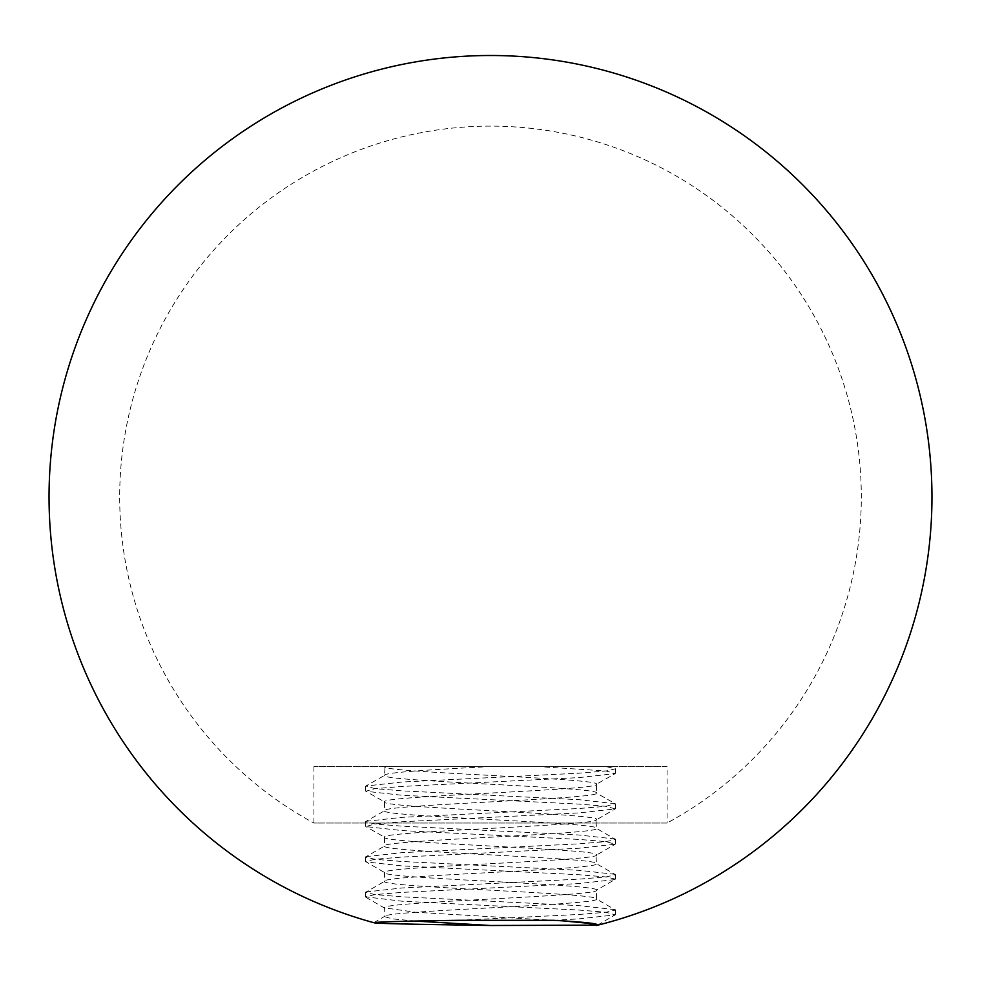 <?xml version="1.0" encoding="UTF-8"?>
<svg xmlns="http://www.w3.org/2000/svg" width="981" height="981" viewBox="0 0 981 981"><rect width="100%" height="100%" fill="white"/><g stroke="black" fill="none" stroke-linecap="round" stroke-linejoin="round"><path stroke-width="0.74" stroke-dasharray="4.91 3.68" d="M313.92 766.517L313.92 823.022L667.08 823.022A370.818 370.818 0 0 0 490.5 126.132A370.818 370.818 0 0 0 313.92 823.022L667.08 823.022L667.08 766.517L313.92 766.517L667.08 766.517M415.552 921.085L392.608 918.878L384.552 916.671C378.004 910.785 602.996 904.899 596.448 899.013C602.996 893.127 378.004 887.241 384.552 881.355L384.552 872.526C378.004 866.64 602.996 860.754 596.448 854.868C602.996 848.982 378.004 843.096 384.552 837.21C378.004 831.324 602.996 825.438 596.448 819.552C602.996 813.666 378.004 807.78 384.552 801.894C378.004 796.008 602.996 790.122 596.448 784.236C602.996 778.35 378.004 772.464 384.552 766.578L605.584 766.517L384.037 766.517L384.981 767.068L384.552 775.407L365.79 786.039L402.063 782.029L578.937 773.2L606.037 770.992L615.565 768.785L605.584 766.517L612.009 766.517L615.21 768.381M458.47 920.313L578.937 914.464L606.037 912.256L615.565 910.049L596.448 899.013L596.448 890.184C602.996 884.298 378.004 878.412 384.552 872.526L365.435 861.49L374.95 859.282L402.063 857.075L578.937 848.246L615.21 844.236L606.037 841.624L578.937 839.417L402.063 830.588L365.79 826.578L374.95 823.966L402.063 821.759L578.937 812.93L615.21 808.92L606.037 806.308L578.937 804.101L402.063 795.272L365.79 791.262L374.95 788.65L402.063 786.443L578.937 777.614L615.21 773.604L606.037 770.992L537.245 766.517M615.21 909.645L578.937 905.635L402.063 896.806L374.95 894.598L365.435 892.391L384.552 881.355C378.004 875.469 602.996 869.583 596.448 863.697C602.996 857.811 378.004 851.925 384.552 846.039L384.552 837.21L365.79 826.578M365.79 891.987L402.063 887.977L578.937 879.148L606.037 876.94L615.565 874.733L596.448 863.697L596.019 855.358L615.21 844.236M615.21 874.329L578.937 870.319L402.063 861.49L374.95 859.282L365.435 857.075L384.552 846.039C378.004 840.153 602.996 834.267 596.448 828.381C602.996 822.495 378.004 816.609 384.552 810.723L384.552 801.894L365.79 791.262M365.79 856.671L402.063 852.661L578.937 843.832L606.037 841.624L615.565 839.417L596.448 828.381L596.019 820.042L615.21 808.92M615.21 839.013L578.937 835.003L402.063 826.174L374.95 823.966L365.435 821.759L384.552 810.723C378.004 804.837 602.996 798.951 596.448 793.065L596.448 784.236L615.21 773.604M491.604 766.517C434.693 769.46 383.007 772.464 384.552 775.407C378.004 781.293 602.996 787.179 596.448 793.065L615.21 803.697L578.937 799.687L402.063 790.858L374.95 788.65L365.79 786.039M373.884 922.618L384.981 916.18L384.552 907.842C378.004 901.956 602.996 896.07 596.448 890.184L615.565 879.148L606.037 876.94L578.937 874.733L402.063 865.904L365.79 861.894M564.345 921.012L415.588 912.256L384.552 907.842M365.79 821.355L402.063 817.345L578.937 808.516L606.037 806.308L615.21 803.697M553.333 920.313L578.937 918.878L615.21 914.868L606.037 912.256L578.937 910.049L402.063 901.22L365.435 896.806L374.95 894.598L402.063 892.391L578.937 883.562L615.21 879.552M615.565 910.049L615.565 914.464M365.435 892.391L365.435 896.806M615.565 874.733L615.565 879.148M365.435 857.075L365.435 861.49M615.565 839.417L615.565 843.832M365.435 821.759L365.435 826.174M615.565 804.101L615.565 808.516M365.435 786.443L365.435 790.858M615.565 768.785L615.565 773.2M597.49 925.132L615.21 914.868M365.79 897.21L384.981 908.332"/><path stroke-width="1.47" d="M373.884 922.618L374.006 922.753A441.45 441.45 0 0 1 490.5 55.5A441.45 441.45 0 0 1 596.448 925.5C601.39 923.906 587.018 922.177 553.333 920.313L458.47 920.313C402.884 921.122 374.742 921.944 374.006 922.753C375.748 923.661 430.561 924.568 490.5 925.5L415.552 921.085M597.49 925.132L490.5 925.5M596.448 925.5L588.379 923.293L564.345 921.012"/></g></svg>
